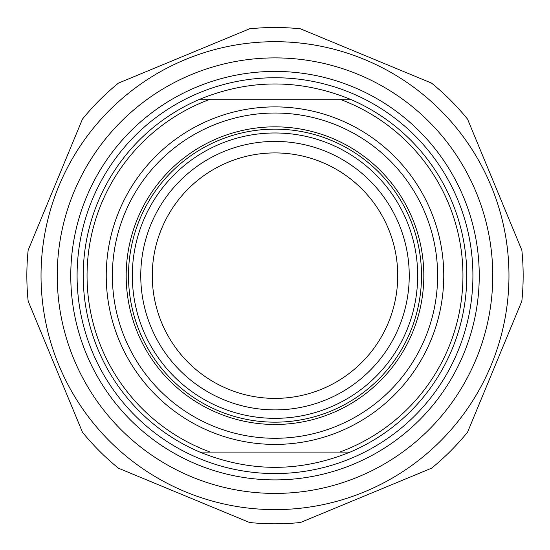 <?xml version="1.0" encoding="UTF-8"?>
<svg xmlns="http://www.w3.org/2000/svg" width="550" height="550" viewBox="0 0 550 550"><rect width="100%" height="100%" fill="white"/><g stroke="black" fill="none" stroke-linecap="round" stroke-linejoin="round"><path stroke-width="0.82" d="M275 27.5A248.153 248.153 0 0 0 249.535 28.813L118.456 83.105A248.153 248.153 0 0 0 82.452 119.116L28.153 250.195A248.153 248.153 0 0 0 28.153 301.118L82.452 432.197A248.153 248.153 0 0 0 118.456 468.208L249.535 522.5A248.153 248.153 0 0 0 300.465 522.5L431.544 468.208A248.153 248.153 0 0 0 467.548 432.197L521.847 301.118A248.153 248.153 0 0 0 521.847 250.195L467.548 119.116A248.153 248.153 0 0 0 431.544 83.105L300.465 28.813A248.153 248.153 0 0 0 275 27.5M275 41.69A233.963 233.963 0 0 0 72.38 392.638A233.963 233.963 0 0 0 477.62 392.638A233.963 233.963 0 0 0 275 41.69M57.234 275.653A217.766 217.766 0 0 0 383.879 464.241A217.766 217.766 0 0 0 383.879 87.065A217.766 217.766 0 0 0 57.234 275.653M199.843 99.22C249.947 78.898 300.053 78.898 350.157 99.22L199.843 99.22A191.771 191.771 0 0 0 199.843 452.086L350.157 452.086C300.053 472.416 249.947 472.416 199.843 452.086M350.157 452.086A191.771 191.771 0 0 0 350.157 99.22M339.749 99.22A187.935 187.935 0 0 1 339.749 452.086M417.677 275.653A142.677 142.677 0 0 1 275 418.337A142.677 142.677 0 0 1 132.323 275.653A142.677 142.677 0 0 1 275 132.976A142.677 142.677 0 0 1 417.677 275.653M128.487 275.653A146.513 146.513 0 0 0 348.26 402.538A146.513 146.513 0 0 0 348.26 148.768A146.513 146.513 0 0 0 128.487 275.653M423.816 275.653A148.816 148.816 0 0 1 200.592 404.532A148.816 148.816 0 0 1 200.592 146.774A148.816 148.816 0 0 1 423.816 275.653M210.251 452.086A187.935 187.935 0 0 1 210.251 99.22M70.764 275.653A204.236 204.236 0 0 1 377.121 98.78A204.236 204.236 0 0 1 377.121 452.533A204.236 204.236 0 0 1 70.764 275.653M437.621 275.653A162.621 162.621 0 0 1 193.689 416.494A162.621 162.621 0 0 1 193.689 134.819A162.621 162.621 0 0 1 437.621 275.653M409.241 275.653A134.241 134.241 0 0 0 207.879 159.397A134.241 134.241 0 0 0 207.879 391.909A134.241 134.241 0 0 0 409.241 275.653M152.267 275.653A122.733 122.733 0 0 1 275 152.921A122.733 122.733 0 0 1 397.732 275.653A122.733 122.733 0 0 1 275 398.393A122.733 122.733 0 0 1 152.267 275.653M275 106.892A168.761 168.761 0 0 0 128.851 360.037A168.761 168.761 0 0 0 421.149 360.037A168.761 168.761 0 0 0 275 106.892M275 77.742A197.911 197.911 0 0 0 103.606 374.612A197.911 197.911 0 0 0 446.394 374.612A197.911 197.911 0 0 0 275 77.742"/></g></svg>
